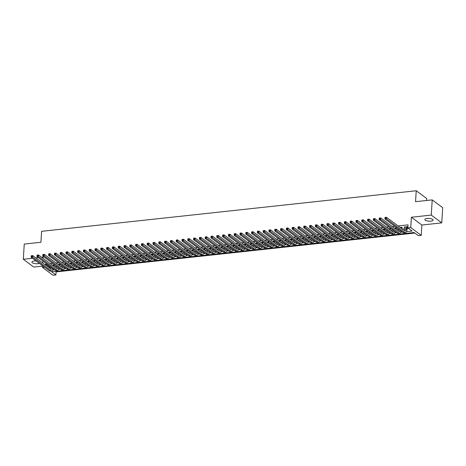 <?xml version="1.0" encoding="UTF-8"?>
<svg xmlns="http://www.w3.org/2000/svg" width="466" height="466" viewBox="0 0 466 466"><rect width="100%" height="100%" fill="white"/><g stroke="black" fill="none" stroke-linecap="round" stroke-linejoin="round"><path stroke-width="0.7" d="M36.156 260.972A4.136 1.386 -176.4 0 0 34.268 261.007A4.136 1.386 -176.4 0 0 31.95 262.096A4.136 1.386 -176.4 0 0 37.897 263.704A4.136 1.386 -176.4 0 0 39.389 263.372M430.776 221.146A4.136 1.386 -176.4 0 0 433.095 220.057A4.136 1.386 -176.4 0 0 427.147 218.449A4.136 1.386 -176.4 0 0 424.829 219.538A4.136 1.386 -176.4 0 0 430.776 221.146M55.384 271.375L56.089 271.899L55.897 274.94L52.996 275.255L42.511 267.461L44.585 267.239M426.594 200.496L426.716 198.539L416.231 190.745L41.62 231.322L40.926 242.268L24.255 244.073L23.3 259.277L33.785 267.07L42.598 266.115M416.231 190.745L415.544 201.691L432.215 199.885L442.7 207.679L441.745 222.882L431.26 215.088L411.396 217.238L410.744 227.577L421.229 235.371L418.334 235.68L414.082 232.522L51.644 271.783L55.897 274.94M411.396 217.238L421.881 225.031L441.745 222.882M421.881 225.031L421.229 235.371M56.089 271.899L414.787 233.047M432.215 199.885L431.26 215.088M53.439 265.614L54.452 265.504L53.747 264.973L52.215 265.142M59.24 264.985L60.254 264.874L59.543 264.344L58.011 264.513M65.036 264.356L66.05 264.245L65.345 263.721L63.813 263.884M70.838 263.727L71.851 263.616L71.141 263.092L69.609 263.255M76.634 263.098L77.647 262.987L76.942 262.463L75.41 262.626M82.435 262.469L83.449 262.364L82.738 261.834L81.206 262.003M88.231 261.845L89.251 261.735L88.54 261.205L87.008 261.374M94.033 261.216L95.047 261.106L94.336 260.576L92.804 260.744M99.829 260.587L100.848 260.477L100.138 259.952L98.606 260.115M105.631 259.958L106.644 259.847L105.933 259.323L104.401 259.486M111.426 259.329L112.446 259.218L111.735 258.694L110.203 258.857M117.228 258.7L118.242 258.595L117.537 258.065L115.999 258.234M123.024 258.077L124.043 257.966L123.333 257.436L121.801 257.605M128.826 257.448L129.839 257.337L129.134 256.807L127.597 256.976M134.627 256.818L135.641 256.708L134.93 256.184L133.398 256.347M140.423 256.189L141.437 256.079L140.732 255.554L139.194 255.718M146.225 255.56L147.239 255.45L146.528 254.925L144.996 255.088M152.021 254.931L153.034 254.826L152.33 254.296L150.798 254.465M157.823 254.308L158.836 254.197L158.125 253.667L156.593 253.836M163.618 253.679L164.632 253.568L163.927 253.038L162.395 253.207M169.42 253.05L170.434 252.939L169.723 252.415L168.191 252.578M175.216 252.421L176.23 252.31L175.525 251.786L173.993 251.949M181.018 251.791L182.031 251.681L181.321 251.157L179.789 251.32M186.814 251.162L187.833 251.058L187.122 250.527L185.59 250.696M192.615 250.539L193.629 250.428L192.918 249.898L191.386 250.067M198.411 249.91L199.431 249.799L198.72 249.269L197.188 249.438M204.213 249.281L205.226 249.17L204.516 248.646L202.984 248.809M210.009 248.652L211.028 248.541L210.317 248.017L208.785 248.18M215.81 248.023L216.824 247.912L216.119 247.388L214.581 247.551M221.612 247.394L222.626 247.289L221.915 246.759L220.383 246.928M227.408 246.77L228.422 246.66L227.717 246.13L226.179 246.298M233.21 246.141L234.223 246.031L233.513 245.5L231.981 245.669M239.006 245.512L240.019 245.401L239.314 244.877L237.776 245.04M244.807 244.883L245.821 244.772L245.11 244.248L243.578 244.411M250.603 244.254L251.617 244.143L250.912 243.619L249.38 243.782M256.405 243.625L257.418 243.52L256.708 242.99L255.176 243.159M262.201 243.002L263.214 242.891L262.509 242.361L260.977 242.53M268.002 242.372L269.016 242.262L268.305 241.732L266.773 241.901M273.798 241.743L274.812 241.633L274.107 241.108L272.575 241.272M279.6 241.114L280.614 241.004L279.903 240.479L278.371 240.642M285.396 240.485L286.415 240.374L285.705 239.85L284.173 240.013M291.198 239.856L292.211 239.745L291.5 239.221L289.969 239.39M296.993 239.233L298.013 239.122L297.302 238.592L295.77 238.761M302.795 238.604L303.809 238.493L303.104 237.963L301.566 238.132M308.591 237.975L309.61 237.864L308.9 237.34L307.368 237.503M314.393 237.345L315.406 237.235L314.701 236.711L313.164 236.874M320.194 236.716L321.208 236.606L320.497 236.081L318.965 236.245M325.99 236.087L327.004 235.977L326.299 235.452L324.761 235.621M331.792 235.464L332.806 235.353L332.095 234.823L330.563 234.992M337.588 234.835L338.601 234.724L337.897 234.194L336.365 234.363M343.39 234.206L344.403 234.095L343.692 233.571L342.161 233.734M349.185 233.577L350.199 233.466L349.494 232.942L347.962 233.105M354.987 232.948L356.001 232.837L355.29 232.313L353.758 232.476M360.783 232.318L361.797 232.208L361.092 231.684L359.56 231.852M366.585 231.695L367.598 231.585L366.888 231.054L365.356 231.223M372.381 231.066L373.4 230.955L372.689 230.425L371.157 230.594M378.182 230.437L379.196 230.326L378.485 229.802L376.953 229.965M383.978 229.808L384.998 229.697L384.287 229.173L382.755 229.336M389.78 229.179L390.793 229.068L390.083 228.544L388.551 228.707M395.576 228.55L396.595 228.439L395.884 227.915L394.353 228.084M401.377 227.926L402.391 227.816L401.686 227.286L400.148 227.455M406.533 231.654L412.095 231.049L407.843 227.891L408.035 224.851L398.098 225.928M394.778 226.284L392.296 226.552M388.976 226.913L386.5 227.181M383.18 227.542L380.699 227.81M377.378 228.171L374.897 228.439M371.583 228.8L369.101 229.068M365.781 229.429L363.299 229.697M359.985 230.053L357.504 230.32M354.183 230.682L351.702 230.95M348.387 231.311L345.906 231.579M342.586 231.94L340.104 232.208M336.79 232.569L334.308 232.837M330.988 233.198L328.507 233.466M325.186 233.821L322.711 234.089M319.391 234.45L316.909 234.718M313.589 235.08L311.113 235.347M307.793 235.709L305.312 235.977M301.991 236.338L299.516 236.606M296.195 236.967L293.714 237.235M290.394 237.59L287.918 237.858M284.598 238.219L282.116 238.487M278.796 238.848L276.315 239.116M273 239.477L270.519 239.745M267.199 240.107L264.717 240.374M261.403 240.736L258.921 241.004M255.601 241.359L253.12 241.627M249.805 241.988L247.324 242.256M244.003 242.617L241.522 242.885M238.208 243.246L235.726 243.514M232.406 243.875L229.924 244.143M226.604 244.504L224.129 244.772M220.808 245.128L218.327 245.396M215.007 245.757L212.531 246.025M209.211 246.386L206.729 246.654M203.409 247.015L200.933 247.283M197.613 247.644L195.132 247.912M191.811 248.273L189.33 248.541M186.016 248.896L183.534 249.17M180.214 249.526L177.732 249.793M174.418 250.155L171.937 250.423M168.616 250.784L166.135 251.052M162.82 251.413L160.339 251.681M157.019 252.042L154.537 252.31M151.223 252.665L148.741 252.939M145.421 253.294L142.94 253.562M139.625 253.923L137.144 254.191M133.824 254.553L131.342 254.82M128.022 255.182L125.546 255.45M122.226 255.811L119.745 256.079M116.424 256.434L113.949 256.708M110.628 257.063L108.147 257.331M104.827 257.692L102.351 257.96M99.031 258.321L96.549 258.589M93.229 258.95L90.748 259.218M87.433 259.579L84.952 259.847M81.632 260.203L79.15 260.477M75.836 260.832L73.354 261.1M70.034 261.461L67.553 261.729M64.238 262.09L61.757 262.358M58.436 262.719L55.955 262.987M52.641 263.348L50.159 263.616M46.839 263.972L45.604 264.106L49.85 267.268L51.091 267.135M54.411 266.773L56.887 266.505M60.207 266.144L62.689 265.876M66.009 265.515L68.485 265.247M71.805 264.892L74.286 264.618M77.606 264.263L80.088 263.995M83.402 263.634L85.884 263.366M89.204 263.005L91.686 262.737M95 262.375L97.481 262.108M100.802 261.746L103.283 261.478M106.597 261.123L109.079 260.849M112.399 260.494L114.881 260.226M118.195 259.865L120.677 259.597M123.997 259.236L126.478 258.968M129.793 258.607L132.274 258.339M135.594 257.978L138.076 257.71M141.396 257.354L143.872 257.081M147.192 256.725L149.673 256.457M152.994 256.096L155.469 255.828M158.79 255.467L161.271 255.199M164.591 254.838L167.067 254.57M170.387 254.209L172.869 253.941M176.189 253.58L178.67 253.312M181.985 252.956L184.466 252.689M187.786 252.327L190.268 252.059M193.582 251.698L196.064 251.43M199.384 251.069L201.865 250.801M205.18 250.44L207.661 250.172M210.982 249.811L213.463 249.543M216.777 249.188L219.259 248.92M222.579 248.559L225.061 248.291M228.381 247.929L230.856 247.662M234.177 247.3L236.658 247.032M239.978 246.671L242.454 246.403M245.774 246.042L248.256 245.774M251.576 245.419L254.052 245.151M257.372 244.79L259.853 244.522M263.173 244.161L265.649 243.893M268.969 243.532L271.451 243.264M274.771 242.903L277.253 242.635M280.567 242.273L283.048 242.005M286.369 241.65L288.85 241.382M292.165 241.021L294.646 240.753M297.966 240.392L300.448 240.124M303.762 239.763L306.244 239.495M309.564 239.134L312.045 238.866M315.36 238.505L317.841 238.237M321.161 237.881L323.643 237.613M326.963 237.252L329.439 236.984M332.759 236.623L335.24 236.355M338.561 235.994L341.036 235.726M344.357 235.365L346.838 235.097M350.158 234.736L352.634 234.468M355.954 234.113L358.436 233.845M361.756 233.483L364.231 233.216M367.552 232.854L370.033 232.586M373.353 232.225L375.835 231.957M379.149 231.596L381.631 231.328M384.951 230.967L387.432 230.699M390.747 230.344L393.228 230.076M396.549 229.715L399.03 229.447M402.344 229.086L404.902 228.812M407.098 228.573L408.548 228.416M407.901 226.971L407.482 226.657L404.005 227.035L404.977 227.536M407.173 227.297L407.89 227.216M43.082 258.356L43.163 257.127L41.643 257.29M38.328 257.651L35.847 257.919M32.527 258.275L23.3 259.277M42.913 261.059L42.785 263.074M42.616 265.771L42.511 267.461M45.604 264.106L45.54 265.119M407.843 227.891L410.744 227.577M52.792 269.965L54.639 269.767M58.594 269.342L60.434 269.138M64.39 268.713L66.236 268.515M70.191 268.084L72.032 267.886M75.987 267.455L77.834 267.257M81.789 266.826L83.63 266.628M87.591 266.197L89.431 265.999M93.386 265.573L95.227 265.37M99.188 264.944L101.029 264.746M104.984 264.315L106.831 264.117M110.786 263.686L112.626 263.488M116.582 263.057L118.428 262.859M122.383 262.428L124.224 262.23M128.179 261.805L130.026 261.601M133.981 261.176L135.822 260.977M139.777 260.546L141.623 260.348M145.578 259.917L147.419 259.719M151.374 259.288L153.221 259.09M157.176 258.659L159.017 258.461M162.972 258.036L164.818 257.832M168.774 257.407L170.614 257.203M174.569 256.778L176.416 256.58M180.371 256.149L182.212 255.951M186.173 255.519L188.014 255.321M191.969 254.89L193.809 254.692M197.77 254.267L199.611 254.063M203.566 253.638L205.413 253.434M209.368 253.009L211.209 252.811M215.164 252.38L217.01 252.182M220.966 251.751L222.806 251.553M226.761 251.122L228.608 250.924M232.563 250.498L234.404 250.294M238.359 249.869L240.206 249.665M244.161 249.24L246.001 249.042M249.957 248.611L251.803 248.413M255.758 247.982L257.599 247.784M261.554 247.353L263.401 247.155M267.356 246.73L269.197 246.526M273.158 246.1L274.998 245.897M278.953 245.471L280.794 245.273M284.755 244.842L286.596 244.644M290.551 244.213L292.392 244.015M296.353 243.584L298.193 243.386M302.149 242.961L303.995 242.757M307.95 242.332L309.791 242.128M313.746 241.703L315.593 241.505M319.548 241.073L321.389 240.875M325.344 240.444L327.19 240.246M331.145 239.815L332.986 239.617M336.941 239.192L338.788 238.988M342.743 238.563L344.584 238.359M348.539 237.934L350.385 237.736M354.341 237.305L356.181 237.107M360.136 236.676L361.983 236.478M365.938 236.046L367.779 235.848M371.74 235.423L373.581 235.219M377.536 234.794L379.376 234.59M383.337 234.165L385.178 233.967M389.133 233.536L390.974 233.338M394.935 232.907L396.776 232.709M400.731 232.278L402.577 232.08M49.85 267.268L49.792 268.276M404.75 226.954L404.709 227.565M405.018 226.925L404.884 229.022A3.233 1.392 -96.2 0 1 404.471 230.664M406.469 226.767L406.335 228.864A3.233 1.392 -96.2 0 1 405.269 231.025A3.233 1.392 -96.2 0 1 404.727 230.856L386.46 217.278L386.366 218.799L404.634 232.377A4.852 2.091 83.8 0 0 405.443 232.633A4.852 2.091 83.8 0 0 407.045 229.394L407.214 226.686M385.592 218.117L386.366 218.799L384.916 218.956L385.009 217.436L386.46 217.278L385.05 217.575L385.009 218.181L385.592 218.117L385.627 217.511M385.009 218.181L384.916 218.956L403.183 232.534A4.852 2.091 83.8 0 0 403.993 232.79L405.443 232.633M399.094 229.493L399.088 229.651A3.233 1.392 -96.2 0 1 398.675 231.293M400.667 227.396L400.643 227.822M401.348 228.346L401.418 227.315M400.387 230.454A3.233 1.392 -96.2 0 1 399.467 231.654A3.233 1.392 -96.2 0 1 398.931 231.48L380.664 217.907L380.565 219.428L398.832 233A4.852 2.091 83.8 0 0 399.642 233.262A4.852 2.091 83.8 0 0 401.127 231.002M379.79 218.746L380.565 219.428L379.114 219.585L379.213 218.065L380.664 217.907L379.248 218.199L379.213 218.81L379.79 218.746L379.831 218.14M379.213 218.81L379.114 219.585L397.382 233.157A4.852 2.091 83.8 0 0 398.191 233.419L399.642 233.262M393.298 230.122L393.287 230.28A3.233 1.392 -96.2 0 1 392.873 231.922M394.871 228.025L394.842 228.445M395.552 228.975L395.617 227.944M394.591 231.084A3.233 1.392 -96.2 0 1 393.671 232.284A3.233 1.392 -96.2 0 1 393.129 232.109L374.862 218.537L374.769 220.057L393.036 233.629A4.852 2.091 83.8 0 0 393.84 233.891A4.852 2.091 83.8 0 0 395.325 231.631M373.994 219.375L374.769 220.057L373.318 220.214L373.412 218.694L374.862 218.537L373.452 218.828L373.412 219.439L373.994 219.375L374.029 218.764M373.412 219.439L373.318 220.214L391.586 233.786A4.852 2.091 83.8 0 0 392.395 234.049L393.84 233.891M387.496 230.752L387.491 230.909A3.233 1.392 -96.2 0 1 387.077 232.551M389.069 228.655L389.046 229.074M389.751 229.604L389.815 228.573M388.79 231.713A3.233 1.392 -96.2 0 1 387.869 232.913A3.233 1.392 -96.2 0 1 387.328 232.738L369.066 219.166L368.967 220.686L387.234 234.258A4.852 2.091 83.8 0 0 388.044 234.52A4.852 2.091 83.8 0 0 389.529 232.26M368.192 220.004L368.967 220.686L367.517 220.843L367.616 219.323L369.066 219.166L367.651 219.457L367.616 220.063L368.192 220.004L368.233 219.393M367.616 220.063L367.517 220.843L385.784 234.415A4.852 2.091 83.8 0 0 386.594 234.678L388.044 234.52M381.701 231.381L381.689 231.538A3.233 1.392 -96.2 0 1 381.275 233.175M383.273 229.284L383.244 229.703M383.955 230.227L384.019 229.202M382.994 232.342A3.233 1.392 -96.2 0 1 382.073 233.542A3.233 1.392 -96.2 0 1 381.532 233.367L363.264 219.795L363.171 221.315L381.438 234.887A4.852 2.091 83.8 0 0 382.242 235.149A4.852 2.091 83.8 0 0 383.728 232.889M362.397 220.634L363.171 221.315L361.721 221.472L361.814 219.952L363.264 219.795L361.855 220.086L361.814 220.692L362.397 220.634L362.432 220.022M361.814 220.692L361.721 221.472L379.988 235.045A4.852 2.091 83.8 0 0 380.798 235.307L382.242 235.149M375.899 232.01L375.893 232.167A3.233 1.392 -96.2 0 1 375.48 233.804M377.472 229.907L377.448 230.332M378.153 230.856L378.217 229.831M377.192 232.971A3.233 1.392 -96.2 0 1 376.272 234.171A3.233 1.392 -96.2 0 1 375.73 233.996L357.469 220.424L357.37 221.944L375.637 235.516A4.852 2.091 83.8 0 0 376.446 235.779A4.852 2.091 83.8 0 0 377.932 233.518M356.595 221.257L357.37 221.944L355.919 222.101L356.018 220.581L357.469 220.424L356.053 220.715L356.018 221.321L356.595 221.257L356.636 220.651M356.018 221.321L355.919 222.101L374.186 235.674A4.852 2.091 83.8 0 0 374.996 235.93L376.446 235.779M370.103 232.639L370.091 232.79A3.233 1.392 -96.2 0 1 369.678 234.433M371.676 230.536L371.647 230.961M372.357 231.486L372.421 230.454M371.396 233.6A3.233 1.392 -96.2 0 1 370.47 234.794A3.233 1.392 -96.2 0 1 369.934 234.625L351.667 221.047L351.574 222.567L369.835 236.145A4.852 2.091 83.8 0 0 370.645 236.402A4.852 2.091 83.8 0 0 372.13 234.148M350.799 221.886L351.574 222.567L350.123 222.725L350.216 221.204L351.667 221.047L350.257 221.344L350.216 221.95L350.799 221.886L350.834 221.28M350.216 221.95L350.123 222.725L368.39 236.303A4.852 2.091 83.8 0 0 369.194 236.559L370.645 236.402M364.301 233.262L364.296 233.419A3.233 1.392 -96.2 0 1 363.882 235.062M365.874 231.165L365.851 231.59M366.556 232.115L366.62 231.084M365.594 234.223A3.233 1.392 -96.2 0 1 364.674 235.423A3.233 1.392 -96.2 0 1 364.132 235.248L345.871 221.676L345.772 223.197L364.039 236.769A4.852 2.091 83.8 0 0 364.849 237.031A4.852 2.091 83.8 0 0 366.334 234.771M344.997 222.515L345.772 223.197L344.322 223.354L344.421 221.833L345.871 221.676L344.456 221.967L344.421 222.579L344.997 222.515L345.038 221.909M344.421 222.579L344.322 223.354L362.589 236.926A4.852 2.091 83.8 0 0 363.398 237.188L364.849 237.031M358.505 233.891L358.494 234.049A3.233 1.392 -96.2 0 1 358.08 235.691M360.078 231.794L360.049 232.214M360.76 232.744L360.824 231.713M359.799 234.852A3.233 1.392 -96.2 0 1 358.872 236.052A3.233 1.392 -96.2 0 1 358.337 235.878L340.069 222.305L339.976 223.826L358.238 237.398A4.852 2.091 83.8 0 0 359.047 237.66A4.852 2.091 83.8 0 0 360.533 235.4M339.201 223.144L339.976 223.826L338.526 223.983L338.619 222.463L340.069 222.305L338.66 222.597L338.619 223.208L339.201 223.144L339.236 222.532M338.619 223.208L338.526 223.983L356.793 237.555A4.852 2.091 83.8 0 0 357.597 237.817L359.047 237.66M352.704 234.52L352.698 234.678A3.233 1.392 -96.2 0 1 352.284 236.32M354.277 232.423L354.253 232.843M354.958 233.373L355.022 232.342M353.997 235.481A3.233 1.392 -96.2 0 1 353.077 236.681A3.233 1.392 -96.2 0 1 352.535 236.507L334.268 222.934L334.174 224.455L352.442 238.027A4.852 2.091 83.8 0 0 353.251 238.289A4.852 2.091 83.8 0 0 354.737 236.029M333.4 223.773L334.174 224.455L332.724 224.612L332.823 223.092L334.268 222.934L332.858 223.226L332.823 223.831L333.4 223.773L333.44 223.162M332.823 223.831L332.724 224.612L350.991 238.184A4.852 2.091 83.8 0 0 351.801 238.446L353.251 238.289M346.908 235.149L346.896 235.307A3.233 1.392 -96.2 0 1 346.483 236.944M348.481 233.052L348.452 233.472M349.162 233.996L349.226 232.971M348.201 236.111A3.233 1.392 -96.2 0 1 347.275 237.31A3.233 1.392 -96.2 0 1 346.739 237.136L328.472 223.564L328.379 225.084L346.64 238.656A4.852 2.091 83.8 0 0 347.45 238.918A4.852 2.091 83.8 0 0 348.935 236.658M327.604 224.402L328.379 225.084L326.928 225.241L327.021 223.721L328.472 223.564L327.062 223.855L327.021 224.461L327.604 224.402L327.639 223.791M327.021 224.461L326.928 225.241L345.19 238.813A4.852 2.091 83.8 0 0 345.999 239.075L347.45 238.918M341.106 235.779L341.095 235.936A3.233 1.392 -96.2 0 1 340.681 237.573M342.679 233.676L342.65 234.101M343.36 234.625L343.425 233.6M342.399 236.74A3.233 1.392 -96.2 0 1 341.479 237.94A3.233 1.392 -96.2 0 1 340.937 237.765L322.67 224.193L322.577 225.713L340.844 239.285A4.852 2.091 83.8 0 0 341.654 239.547A4.852 2.091 83.8 0 0 343.139 237.287M321.802 225.026L322.577 225.713L321.126 225.87L321.225 224.35L322.67 224.193L321.26 224.484L321.22 225.09L321.802 225.026L321.843 224.42M321.22 225.09L321.126 225.87L339.394 239.442A4.852 2.091 83.8 0 0 340.203 239.699L341.654 239.547M335.31 236.408L335.299 236.559A3.233 1.392 -96.2 0 1 334.885 238.202M336.877 234.305L336.854 234.73M337.565 235.254L337.629 234.223M336.603 237.369A3.233 1.392 -96.2 0 1 335.677 238.563A3.233 1.392 -96.2 0 1 335.141 238.394L316.874 224.816L316.775 226.336L335.042 239.914A4.852 2.091 83.8 0 0 335.852 240.171A4.852 2.091 83.8 0 0 337.337 237.916M316 225.655L316.775 226.336L315.331 226.493L315.424 224.973L316.874 224.816L315.459 225.113L315.424 225.719L316 225.655L316.041 225.049M315.424 225.719L315.331 226.493L333.592 240.072A4.852 2.091 83.8 0 0 334.402 240.328L335.852 240.171M329.509 237.031L329.497 237.188A3.233 1.392 -96.2 0 1 329.083 238.831M331.081 234.934L331.052 235.359M331.763 235.883L331.827 234.852M330.802 237.992A3.233 1.392 -96.2 0 1 329.881 239.192A3.233 1.392 -96.2 0 1 329.34 239.017L311.072 225.445L310.979 226.965L329.246 240.538A4.852 2.091 83.8 0 0 330.056 240.8A4.852 2.091 83.8 0 0 331.542 238.54M310.205 226.284L310.979 226.965L309.529 227.123L309.622 225.602L311.072 225.445L309.663 225.736L309.622 226.348L310.205 226.284L310.24 225.678M309.622 226.348L309.529 227.123L327.796 240.695A4.852 2.091 83.8 0 0 328.606 240.957L330.056 240.8M323.713 237.66L323.701 237.817A3.233 1.392 -96.2 0 1 323.288 239.46M325.28 235.563L325.256 235.982M325.961 236.512L326.031 235.481M325.006 238.621A3.233 1.392 -96.2 0 1 324.08 239.821A3.233 1.392 -96.2 0 1 323.544 239.646L305.277 226.074L305.178 227.594L323.445 241.167A4.852 2.091 83.8 0 0 324.254 241.429A4.852 2.091 83.8 0 0 325.74 239.169M304.403 226.913L305.178 227.594L303.733 227.752L303.826 226.231L305.277 226.074L303.861 226.365L303.826 226.977L304.403 226.913L304.444 226.301M303.826 226.977L303.733 227.752L321.994 241.324A4.852 2.091 83.8 0 0 322.804 241.586L324.254 241.429M317.911 238.289L317.899 238.446A3.233 1.392 -96.2 0 1 317.486 240.089M319.484 236.192L319.455 236.612M320.165 237.142L320.229 236.111M319.204 239.25A3.233 1.392 -96.2 0 1 318.284 240.45A3.233 1.392 -96.2 0 1 317.742 240.275L299.475 226.703L299.382 228.224L317.649 241.796A4.852 2.091 83.8 0 0 318.459 242.058A4.852 2.091 83.8 0 0 319.944 239.798M298.607 227.542L299.382 228.224L297.931 228.381L298.024 226.86L299.475 226.703L298.065 226.994L298.024 227.6L298.607 227.542L298.642 226.93M298.024 227.6L297.931 228.381L316.198 241.953A4.852 2.091 83.8 0 0 317.008 242.215L318.459 242.058M312.109 238.918L312.103 239.075A3.233 1.392 -96.2 0 1 311.69 240.712M313.682 236.821L313.659 237.241M314.364 237.765L314.433 236.74M313.402 239.879A3.233 1.392 -96.2 0 1 312.482 241.079A3.233 1.392 -96.2 0 1 311.946 240.905L293.679 227.332L293.58 228.853L311.847 242.425A4.852 2.091 83.8 0 0 312.657 242.687A4.852 2.091 83.8 0 0 314.142 240.427M292.805 228.171L293.58 228.853L292.13 229.01L292.229 227.49L293.679 227.332L292.264 227.624L292.229 228.229L292.805 228.171L292.846 227.559M292.229 228.229L292.13 229.01L310.397 242.582A4.852 2.091 83.8 0 0 311.206 242.844L312.657 242.687M306.313 239.547L306.302 239.705A3.233 1.392 -96.2 0 1 305.888 241.341M307.886 237.444L307.857 237.87M308.568 238.394L308.632 237.369M307.607 240.508A3.233 1.392 -96.2 0 1 306.686 241.708A3.233 1.392 -96.2 0 1 306.145 241.534L287.877 227.961L287.784 229.482L306.051 243.054A4.852 2.091 83.8 0 0 306.861 243.316A4.852 2.091 83.8 0 0 308.341 241.056M287.009 228.794L287.784 229.482L286.334 229.639L286.427 228.119L287.877 227.961L286.468 228.253L286.427 228.858L287.009 228.794L287.044 228.189M286.427 228.858L286.334 229.639L304.601 243.211A4.852 2.091 83.8 0 0 305.411 243.468L306.861 243.316M300.512 240.176L300.506 240.328A3.233 1.392 -96.2 0 1 300.092 241.97M302.085 238.074L302.061 238.499M302.766 239.023L302.83 237.992M301.805 241.138A3.233 1.392 -96.2 0 1 300.885 242.332A3.233 1.392 -96.2 0 1 300.349 242.163L282.081 228.585L281.982 230.105L300.25 243.683A4.852 2.091 83.8 0 0 301.059 243.939A4.852 2.091 83.8 0 0 302.545 241.685M281.208 229.423L281.982 230.105L280.532 230.262L280.631 228.742L282.081 228.585L280.666 228.882L280.631 229.488L281.208 229.423L281.248 228.818M280.631 229.488L280.532 230.262L298.799 243.84A4.852 2.091 83.8 0 0 299.609 244.097L301.059 243.939M294.716 240.8L294.704 240.957A3.233 1.392 -96.2 0 1 294.291 242.6M296.289 238.703L296.26 239.128M296.97 239.652L297.034 238.621M296.009 241.761A3.233 1.392 -96.2 0 1 295.089 242.961A3.233 1.392 -96.2 0 1 294.547 242.786L276.28 229.214L276.187 230.734L294.454 244.306A4.852 2.091 83.8 0 0 295.258 244.568A4.852 2.091 83.8 0 0 296.743 242.308M275.412 230.053L276.187 230.734L274.736 230.891L274.829 229.371L276.28 229.214L274.87 229.505L274.829 230.117L275.412 230.053L275.447 229.447M274.829 230.117L274.736 230.891L293.003 244.464A4.852 2.091 83.8 0 0 293.813 244.726L295.258 244.568M288.914 241.429L288.908 241.586A3.233 1.392 -96.2 0 1 288.495 243.229M290.487 239.332L290.464 239.751M291.168 240.281L291.233 239.25M290.207 242.39A3.233 1.392 -96.2 0 1 289.287 243.59A3.233 1.392 -96.2 0 1 288.745 243.415L270.484 229.843L270.385 231.363L288.652 244.935A4.852 2.091 83.8 0 0 289.462 245.198A4.852 2.091 83.8 0 0 290.947 242.937M269.61 230.682L270.385 231.363L268.934 231.52L269.033 230L270.484 229.843L269.068 230.134L269.033 230.746L269.61 230.682L269.651 230.07M269.033 230.746L268.934 231.52L287.202 245.093A4.852 2.091 83.8 0 0 288.011 245.355L289.462 245.198M283.118 242.058L283.107 242.215A3.233 1.392 -96.2 0 1 282.693 243.858M284.691 239.961L284.662 240.38M285.373 240.91L285.437 239.879M284.411 243.019A3.233 1.392 -96.2 0 1 283.491 244.219A3.233 1.392 -96.2 0 1 282.949 244.044L264.682 230.472L264.589 231.992L282.856 245.565A4.852 2.091 83.8 0 0 283.66 245.827A4.852 2.091 83.8 0 0 285.145 243.567M263.814 231.311L264.589 231.992L263.139 232.15L263.232 230.629L264.682 230.472L263.273 230.763L263.232 231.369L263.814 231.311L263.849 230.699M263.232 231.369L263.139 232.15L281.406 245.722A4.852 2.091 83.8 0 0 282.215 245.984L283.66 245.827M277.317 242.687L277.311 242.844A3.233 1.392 -96.2 0 1 276.897 244.481M278.889 240.59L278.866 241.009M279.571 241.534L279.635 240.508M278.61 243.648A3.233 1.392 -96.2 0 1 277.689 244.848A3.233 1.392 -96.2 0 1 277.148 244.673L258.886 231.101L258.787 232.621L277.054 246.194A4.852 2.091 83.8 0 0 277.864 246.456A4.852 2.091 83.8 0 0 279.35 244.196M258.013 231.94L258.787 232.621L257.337 232.779L257.436 231.258L258.886 231.101L257.471 231.392L257.436 231.998L258.013 231.94L258.053 231.328M257.436 231.998L257.337 232.779L275.604 246.351A4.852 2.091 83.8 0 0 276.414 246.613L277.864 246.456M271.521 243.316L271.509 243.473A3.233 1.392 -96.2 0 1 271.096 245.11M273.093 241.213L273.064 241.638M273.775 242.163L273.839 241.138M272.814 244.277A3.233 1.392 -96.2 0 1 271.888 245.477A3.233 1.392 -96.2 0 1 271.352 245.302L253.085 231.73L252.991 233.25L271.253 246.823A4.852 2.091 83.8 0 0 272.062 247.085A4.852 2.091 83.8 0 0 273.548 244.825M252.217 232.563L252.991 233.25L251.541 233.408L251.634 231.887L253.085 231.73L251.675 232.021L251.634 232.627L252.217 232.563L252.252 231.957M251.634 232.627L251.541 233.408L269.808 246.98A4.852 2.091 83.8 0 0 270.612 247.236L272.062 247.085M265.719 243.945L265.713 244.097A3.233 1.392 -96.2 0 1 265.3 245.739M267.292 241.842L267.268 242.268M267.973 242.792L268.037 241.761M267.012 244.906A3.233 1.392 -96.2 0 1 266.092 246.1A3.233 1.392 -96.2 0 1 265.55 245.931L247.289 232.353L247.19 233.874L265.457 247.452A4.852 2.091 83.8 0 0 266.267 247.708A4.852 2.091 83.8 0 0 267.752 245.454M246.415 233.192L247.19 233.874L245.739 234.031L245.838 232.511L247.289 232.353L245.873 232.65L245.838 233.256L246.415 233.192L246.456 232.586M245.838 233.256L245.739 234.031L264.006 247.609A4.852 2.091 83.8 0 0 264.816 247.865L266.267 247.708M259.923 244.568L259.911 244.726A3.233 1.392 -96.2 0 1 259.498 246.368M261.496 242.471L261.467 242.897M262.177 243.421L262.241 242.39M261.216 245.53A3.233 1.392 -96.2 0 1 260.29 246.73A3.233 1.392 -96.2 0 1 259.754 246.555L241.487 232.983L241.394 234.503L259.655 248.075A4.852 2.091 83.8 0 0 260.465 248.337A4.852 2.091 83.8 0 0 261.95 246.077M240.619 233.821L241.394 234.503L239.943 234.66L240.037 233.14L241.487 232.983L240.077 233.274L240.037 233.885L240.619 233.821L240.654 233.216M240.037 233.885L239.943 234.66L258.211 248.232A4.852 2.091 83.8 0 0 259.014 248.495L260.465 248.337M254.121 245.198L254.116 245.355A3.233 1.392 -96.2 0 1 253.696 246.997M255.694 243.101L255.665 243.52M256.376 244.05L256.44 243.019M255.415 246.159A3.233 1.392 -96.2 0 1 254.494 247.359A3.233 1.392 -96.2 0 1 253.953 247.184L235.685 233.612L235.592 235.132L253.859 248.704A4.852 2.091 83.8 0 0 254.669 248.966A4.852 2.091 83.8 0 0 256.154 246.706M234.817 234.45L235.592 235.132L234.142 235.289L234.241 233.769L235.685 233.612L234.276 233.903L234.235 234.515L234.817 234.45L234.858 233.839M234.235 234.515L234.142 235.289L252.409 248.861A4.852 2.091 83.8 0 0 253.219 249.124L254.669 248.966M248.326 245.827L248.314 245.984A3.233 1.392 -96.2 0 1 247.9 247.627M249.898 243.73L249.869 244.149M250.58 244.679L250.644 243.648M249.619 246.788A3.233 1.392 -96.2 0 1 248.693 247.988A3.233 1.392 -96.2 0 1 248.157 247.813L229.889 234.241L229.79 235.761L248.058 249.333A4.852 2.091 83.8 0 0 248.867 249.595A4.852 2.091 83.8 0 0 250.353 247.335M229.022 235.08L229.79 235.761L228.346 235.918L228.439 234.398L229.889 234.241L228.48 234.532L228.439 235.138L229.022 235.08L229.056 234.468M228.439 235.138L228.346 235.918L246.607 249.491A4.852 2.091 83.8 0 0 247.417 249.753L248.867 249.595M242.524 246.456L242.512 246.613A3.233 1.392 -96.2 0 1 242.099 248.25M244.097 244.359L244.067 244.778M244.778 245.302L244.842 244.277M243.817 247.417A3.233 1.392 -96.2 0 1 242.897 248.617A3.233 1.392 -96.2 0 1 242.355 248.442L224.088 234.87L223.995 236.39L242.262 249.962A4.852 2.091 83.8 0 0 243.071 250.225A4.852 2.091 83.8 0 0 244.557 247.964M223.22 235.709L223.995 236.39L222.544 236.547L222.643 235.027L224.088 234.87L222.678 235.161L222.637 235.767L223.22 235.709L223.261 235.097M222.637 235.767L222.544 236.547L240.811 250.12A4.852 2.091 83.8 0 0 241.621 250.382L243.071 250.225M236.728 247.085L236.716 247.242A3.233 1.392 -96.2 0 1 236.303 248.879M238.295 244.982L238.272 245.407M238.982 245.931L239.046 244.906M238.021 248.046A3.233 1.392 -96.2 0 1 237.095 249.246A3.233 1.392 -96.2 0 1 236.559 249.071L218.292 235.499L218.193 237.019L236.46 250.591A4.852 2.091 83.8 0 0 237.27 250.854A4.852 2.091 83.8 0 0 238.755 248.594M217.418 236.332L218.193 237.019L216.748 237.177L216.841 235.656L218.292 235.499L216.876 235.79L216.841 236.396L217.418 236.332L217.459 235.726M216.841 236.396L216.748 237.177L235.01 250.749A4.852 2.091 83.8 0 0 235.819 251.005L237.27 250.854M230.926 247.714L230.915 247.865A3.233 1.392 -96.2 0 1 230.501 249.508M232.499 245.611L232.47 246.036M233.181 246.561L233.245 245.53M232.219 248.675A3.233 1.392 -96.2 0 1 231.299 249.869A3.233 1.392 -96.2 0 1 230.757 249.7L212.49 236.122L212.397 237.643L230.664 251.221A4.852 2.091 83.8 0 0 231.474 251.477A4.852 2.091 83.8 0 0 232.959 249.223M211.622 236.961L212.397 237.643L210.947 237.8L211.04 236.279L212.49 236.122L211.081 236.419L211.04 237.025L211.622 236.961L211.657 236.355M211.04 237.025L210.947 237.8L229.214 251.378A4.852 2.091 83.8 0 0 230.023 251.634L231.474 251.477M225.13 248.337L225.119 248.495A3.233 1.392 -96.2 0 1 224.705 250.137M226.697 246.24L226.674 246.665M227.379 247.19L227.449 246.159M226.424 249.298A3.233 1.392 -96.2 0 1 225.497 250.498A3.233 1.392 -96.2 0 1 224.962 250.324L206.694 236.751L206.595 238.272L224.862 251.844A4.852 2.091 83.8 0 0 225.672 252.106A4.852 2.091 83.8 0 0 227.158 249.846M205.821 237.59L206.595 238.272L205.145 238.429L205.244 236.909L206.694 236.751L205.279 237.043L205.244 237.654L205.821 237.59L205.861 236.984M205.244 237.654L205.145 238.429L223.412 252.001A4.852 2.091 83.8 0 0 224.222 252.263L225.672 252.106M219.329 248.966L219.317 249.124A3.233 1.392 -96.2 0 1 218.904 250.766M220.901 246.869L220.872 247.289M221.583 247.819L221.647 246.788M220.622 249.927A3.233 1.392 -96.2 0 1 219.702 251.127A3.233 1.392 -96.2 0 1 219.16 250.953L200.893 237.38L200.799 238.901L219.067 252.473A4.852 2.091 83.8 0 0 219.876 252.735A4.852 2.091 83.8 0 0 221.356 250.475M200.025 238.219L200.799 238.901L199.349 239.058L199.442 237.538L200.893 237.38L199.483 237.672L199.442 238.283L200.025 238.219L200.06 237.608M199.442 238.283L199.349 239.058L217.616 252.63A4.852 2.091 83.8 0 0 218.426 252.892L219.876 252.735M213.527 249.595L213.521 249.753A3.233 1.392 -96.2 0 1 213.108 251.395M215.1 247.498L215.076 247.918M215.781 248.448L215.851 247.417M214.82 250.557A3.233 1.392 -96.2 0 1 213.9 251.756A3.233 1.392 -96.2 0 1 213.364 251.582L195.097 238.01L194.998 239.53L213.265 253.102A4.852 2.091 83.8 0 0 214.075 253.364A4.852 2.091 83.8 0 0 215.56 251.104M194.223 238.848L194.998 239.53L193.547 239.687L193.646 238.167L195.097 238.01L193.681 238.301L193.646 238.907L194.223 238.848L194.264 238.237M193.646 238.907L193.547 239.687L211.814 253.259A4.852 2.091 83.8 0 0 212.624 253.521L214.075 253.364M207.731 250.225L207.72 250.382A3.233 1.392 -96.2 0 1 207.306 252.019M209.304 248.128L209.275 248.547M209.985 249.071L210.05 248.046M209.024 251.186A3.233 1.392 -96.2 0 1 208.104 252.386A3.233 1.392 -96.2 0 1 207.562 252.211L189.295 238.639L189.202 240.159L207.469 253.731A4.852 2.091 83.8 0 0 208.279 253.993A4.852 2.091 83.8 0 0 209.758 251.733M188.427 239.477L189.202 240.159L187.751 240.316L187.845 238.796L189.295 238.639L187.885 238.93L187.845 239.536L188.427 239.477L188.462 238.866M187.845 239.536L187.751 240.316L206.019 253.888A4.852 2.091 83.8 0 0 206.828 254.151L208.279 253.993M201.929 250.854L201.924 251.011A3.233 1.392 -96.2 0 1 201.51 252.648M203.502 248.751L203.479 249.176M204.184 249.7L204.248 248.675M203.223 251.815A3.233 1.392 -96.2 0 1 202.302 253.015A3.233 1.392 -96.2 0 1 201.761 252.84L183.499 239.268L183.4 240.788L201.667 254.36A4.852 2.091 83.8 0 0 202.477 254.622A4.852 2.091 83.8 0 0 203.962 252.362M182.625 240.101L183.4 240.788L181.95 240.945L182.049 239.425L183.499 239.268L182.084 239.559L182.049 240.165L182.625 240.101L182.666 239.495M182.049 240.165L181.95 240.945L200.217 254.518A4.852 2.091 83.8 0 0 201.027 254.774L202.477 254.622M196.134 251.483L196.122 251.634A3.233 1.392 -96.2 0 1 195.708 253.277M197.706 249.38L197.677 249.805M198.388 250.329L198.452 249.298M197.427 252.444A3.233 1.392 -96.2 0 1 196.506 253.638A3.233 1.392 -96.2 0 1 195.965 253.469L177.697 239.891L177.604 241.411L195.871 254.989A4.852 2.091 83.8 0 0 196.675 255.246A4.852 2.091 83.8 0 0 198.161 252.991M176.83 240.73L177.604 241.411L176.154 241.569L176.247 240.048L177.697 239.891L176.288 240.188L176.247 240.794L176.83 240.73L176.864 240.124M176.247 240.794L176.154 241.569L194.421 255.147A4.852 2.091 83.8 0 0 195.231 255.403L196.675 255.246M190.332 252.106L190.326 252.263A3.233 1.392 -96.2 0 1 189.912 253.906M191.905 250.009L191.881 250.434M192.586 250.958L192.65 249.927M191.625 253.067A3.233 1.392 -96.2 0 1 190.705 254.267A3.233 1.392 -96.2 0 1 190.163 254.092L171.902 240.52L171.803 242.04L190.07 255.613A4.852 2.091 83.8 0 0 190.879 255.875A4.852 2.091 83.8 0 0 192.365 253.615M171.028 241.359L171.803 242.04L170.352 242.198L170.451 240.677L171.902 240.52L170.486 240.811L170.451 241.423L171.028 241.359L171.069 240.753M170.451 241.423L170.352 242.198L188.619 255.77A4.852 2.091 83.8 0 0 189.429 256.032L190.879 255.875M184.536 252.735L184.524 252.892A3.233 1.392 -96.2 0 1 184.111 254.535M186.109 250.638L186.08 251.058M186.79 251.588L186.854 250.557M185.829 253.696A3.233 1.392 -96.2 0 1 184.909 254.896A3.233 1.392 -96.2 0 1 184.367 254.721L166.1 241.149L166.007 242.67L184.268 256.242A4.852 2.091 83.8 0 0 185.078 256.504A4.852 2.091 83.8 0 0 186.563 254.244M165.232 241.988L166.007 242.67L164.556 242.827L164.649 241.306L166.1 241.149L164.69 241.44L164.649 242.052L165.232 241.988L165.267 241.376M164.649 242.052L164.556 242.827L182.823 256.399A4.852 2.091 83.8 0 0 183.633 256.661L185.078 256.504M178.734 253.364L178.728 253.521A3.233 1.392 -96.2 0 1 178.315 255.164M180.307 251.267L180.284 251.687M180.989 252.217L181.053 251.186M180.027 254.325A3.233 1.392 -96.2 0 1 179.107 255.525A3.233 1.392 -96.2 0 1 178.565 255.351L160.304 241.778L160.205 243.299L178.472 256.871A4.852 2.091 83.8 0 0 179.282 257.133A4.852 2.091 83.8 0 0 180.767 254.873M159.43 242.617L160.205 243.299L158.755 243.456L158.854 241.936L160.304 241.778L158.889 242.07L158.854 242.681L159.43 242.617L159.471 242.005M158.854 242.681L158.755 243.456L177.022 257.028A4.852 2.091 83.8 0 0 177.831 257.29L179.282 257.133M172.938 253.993L172.927 254.151A3.233 1.392 -96.2 0 1 172.513 255.787M174.511 251.896L174.482 252.316M175.193 252.84L175.257 251.815M174.232 254.954A3.233 1.392 -96.2 0 1 173.305 256.154A3.233 1.392 -96.2 0 1 172.77 255.98L154.502 242.407L154.409 243.928L172.67 257.5A4.852 2.091 83.8 0 0 173.48 257.762A4.852 2.091 83.8 0 0 174.966 255.502M153.634 243.246L154.409 243.928L152.959 244.085L153.052 242.565L154.502 242.407L153.093 242.699L153.052 243.304L153.634 243.246L153.669 242.635M153.052 243.304L152.959 244.085L171.226 257.657A4.852 2.091 83.8 0 0 172.03 257.919L173.48 257.762M167.137 254.622L167.131 254.78A3.233 1.392 -96.2 0 1 166.717 256.416M168.709 252.52L168.686 252.945M169.391 253.469L169.455 252.444M168.43 255.584A3.233 1.392 -96.2 0 1 167.51 256.783A3.233 1.392 -96.2 0 1 166.968 256.609L148.701 243.036L148.607 244.557L166.875 258.129A4.852 2.091 83.8 0 0 167.684 258.391A4.852 2.091 83.8 0 0 169.17 256.131M147.833 243.869L148.607 244.557L147.157 244.714L147.256 243.194L148.701 243.036L147.291 243.328L147.256 243.934L147.833 243.869L147.873 243.264M147.256 243.934L147.157 244.714L165.424 258.286A4.852 2.091 83.8 0 0 166.234 258.543L167.684 258.391M161.341 255.251L161.329 255.403A3.233 1.392 -96.2 0 1 160.916 257.046M162.914 253.149L162.884 253.574M163.595 254.098L163.659 253.067M162.634 256.213A3.233 1.392 -96.2 0 1 161.708 257.407A3.233 1.392 -96.2 0 1 161.172 257.238L142.905 243.66L142.812 245.18L161.073 258.758A4.852 2.091 83.8 0 0 161.883 259.014A4.852 2.091 83.8 0 0 163.368 256.76M142.037 244.499L142.812 245.18L141.361 245.337L141.454 243.817L142.905 243.66L141.495 243.957L141.454 244.563L142.037 244.499L142.072 243.893M141.454 244.563L141.361 245.337L159.622 258.915A4.852 2.091 83.8 0 0 160.432 259.172L161.883 259.014M155.539 255.875L155.528 256.032A3.233 1.392 -96.2 0 1 155.114 257.675M157.112 253.778L157.083 254.203M157.793 254.727L157.858 253.696M156.832 256.836A3.233 1.392 -96.2 0 1 155.912 258.036A3.233 1.392 -96.2 0 1 155.37 257.861L137.103 244.289L137.01 245.809L155.277 259.381A4.852 2.091 83.8 0 0 156.087 259.644A4.852 2.091 83.8 0 0 157.572 257.383M136.235 245.128L137.01 245.809L135.559 245.966L135.658 244.446L137.103 244.289L135.693 244.58L135.653 245.192L136.235 245.128L136.276 244.522M135.653 245.192L135.559 245.966L153.827 259.539A4.852 2.091 83.8 0 0 154.636 259.801L156.087 259.644M149.743 256.504L149.732 256.661A3.233 1.392 -96.2 0 1 149.318 258.304M151.31 254.407L151.287 254.826M151.998 255.356L152.062 254.325M151.036 257.465A3.233 1.392 -96.2 0 1 150.11 258.665A3.233 1.392 -96.2 0 1 149.574 258.49L131.307 244.918L131.208 246.438L149.475 260.011A4.852 2.091 83.8 0 0 150.285 260.273A4.852 2.091 83.8 0 0 151.77 258.013M130.433 245.757L131.208 246.438L129.764 246.596L129.857 245.075L131.307 244.918L129.898 245.209L129.857 245.821L130.433 245.757L130.474 245.145M129.857 245.821L129.764 246.596L148.025 260.168A4.852 2.091 83.8 0 0 148.835 260.43L150.285 260.273M143.942 257.133L143.93 257.29A3.233 1.392 -96.2 0 1 143.516 258.933M145.514 255.036L145.485 255.455M146.196 255.985L146.26 254.954M145.235 258.094A3.233 1.392 -96.2 0 1 144.314 259.294A3.233 1.392 -96.2 0 1 143.773 259.119L125.505 245.547L125.412 247.067L143.679 260.64A4.852 2.091 83.8 0 0 144.489 260.902A4.852 2.091 83.8 0 0 145.975 258.642M124.638 246.386L125.412 247.067L123.962 247.225L124.055 245.704L125.505 245.547L124.096 245.838L124.055 246.45L124.638 246.386L124.678 245.774M124.055 246.45L123.962 247.225L142.229 260.797A4.852 2.091 83.8 0 0 143.039 261.059L144.489 260.902M138.146 257.762L138.134 257.919A3.233 1.392 -96.2 0 1 137.72 259.556M139.713 255.665L139.689 256.084M140.4 256.609L140.464 255.584M139.439 258.723A3.233 1.392 -96.2 0 1 138.513 259.923A3.233 1.392 -96.2 0 1 137.977 259.748L119.71 246.176L119.611 247.696L137.878 261.269A4.852 2.091 83.8 0 0 138.687 261.531A4.852 2.091 83.8 0 0 140.173 259.271M118.836 247.015L119.611 247.696L118.166 247.854L118.259 246.333L119.71 246.176L118.294 246.467L118.259 247.073L118.836 247.015L118.877 246.403M118.259 247.073L118.166 247.854L136.427 261.426A4.852 2.091 83.8 0 0 137.237 261.688L138.687 261.531M132.344 258.391L132.332 258.548A3.233 1.392 -96.2 0 1 131.919 260.185M133.917 256.288L133.888 256.714M134.598 257.238L134.662 256.213M133.637 259.352A3.233 1.392 -96.2 0 1 132.717 260.552A3.233 1.392 -96.2 0 1 132.175 260.377L113.908 246.805L113.815 248.326L132.082 261.898A4.852 2.091 83.8 0 0 132.892 262.16A4.852 2.091 83.8 0 0 134.377 259.9M113.04 247.638L113.815 248.326L112.364 248.483L112.457 246.963L113.908 246.805L112.498 247.096L112.457 247.702L113.04 247.638L113.075 247.032M112.457 247.702L112.364 248.483L130.631 262.055A4.852 2.091 83.8 0 0 131.441 262.311L132.892 262.16M126.548 259.02L126.536 259.172A3.233 1.392 -96.2 0 1 126.123 260.814M128.115 256.917L128.092 257.343M128.797 257.867L128.866 256.836M127.835 259.981A3.233 1.392 -96.2 0 1 126.915 261.176A3.233 1.392 -96.2 0 1 126.379 261.007L108.112 247.429L108.013 248.949L126.28 262.527A4.852 2.091 83.8 0 0 127.09 262.783A4.852 2.091 83.8 0 0 128.575 260.529M107.238 248.267L108.013 248.949L106.563 249.106L106.662 247.586L108.112 247.429L106.697 247.726L106.662 248.331L107.238 248.267L107.279 247.662M106.662 248.331L106.563 249.106L124.83 262.684A4.852 2.091 83.8 0 0 125.639 262.94L127.09 262.783M120.746 259.644L120.735 259.801A3.233 1.392 -96.2 0 1 120.321 261.443M122.319 257.547L122.29 257.972M123.001 258.496L123.065 257.465M122.04 260.605A3.233 1.392 -96.2 0 1 121.119 261.805A3.233 1.392 -96.2 0 1 120.578 261.636L102.31 248.058L102.217 249.578L120.484 263.15A4.852 2.091 83.8 0 0 121.294 263.412A4.852 2.091 83.8 0 0 122.774 261.152M101.442 248.896L102.217 249.578L100.767 249.735L100.86 248.215L102.31 248.058L100.901 248.349L100.86 248.96L101.442 248.896L101.477 248.291M100.86 248.96L100.767 249.735L119.034 263.307A4.852 2.091 83.8 0 0 119.844 263.57L121.294 263.412M114.945 260.273L114.939 260.43A3.233 1.392 -96.2 0 1 114.525 262.073M116.517 258.176L116.494 258.595M117.199 259.125L117.269 258.094M116.238 261.234A3.233 1.392 -96.2 0 1 115.318 262.434A3.233 1.392 -96.2 0 1 114.782 262.259L96.514 248.687L96.415 250.207L114.683 263.779A4.852 2.091 83.8 0 0 115.492 264.041A4.852 2.091 83.8 0 0 116.978 261.781M95.641 249.526L96.415 250.207L94.965 250.364L95.064 248.844L96.514 248.687L95.099 248.978L95.064 249.59L95.641 249.526L95.681 248.914M95.064 249.59L94.965 250.364L113.232 263.937A4.852 2.091 83.8 0 0 114.042 264.199L115.492 264.041M109.149 260.902L109.137 261.059A3.233 1.392 -96.2 0 1 108.724 262.702M110.722 258.805L110.692 259.224M111.403 259.754L111.467 258.723M110.442 261.863A3.233 1.392 -96.2 0 1 109.522 263.063A3.233 1.392 -96.2 0 1 108.98 262.888L90.713 249.316L90.62 250.836L108.887 264.408A4.852 2.091 83.8 0 0 109.696 264.671A4.852 2.091 83.8 0 0 111.176 262.41M89.845 250.155L90.62 250.836L89.169 250.993L89.262 249.473L90.713 249.316L89.303 249.607L89.262 250.219L89.845 250.155L89.88 249.543M89.262 250.219L89.169 250.993L107.436 264.566A4.852 2.091 83.8 0 0 108.246 264.828L109.696 264.671M103.347 261.531L103.341 261.688A3.233 1.392 -96.2 0 1 102.928 263.325M104.92 259.434L104.897 259.853M105.601 260.377L105.666 259.352M104.64 262.492A3.233 1.392 -96.2 0 1 103.72 263.692A3.233 1.392 -96.2 0 1 103.178 263.517L84.917 249.945L84.818 251.465L103.085 265.038A4.852 2.091 83.8 0 0 103.895 265.3A4.852 2.091 83.8 0 0 105.38 263.04M84.043 250.784L84.818 251.465L83.367 251.623L83.466 250.102L84.917 249.945L83.501 250.236L83.466 250.842L84.043 250.784L84.084 250.172M83.466 250.842L83.367 251.623L101.635 265.195A4.852 2.091 83.8 0 0 102.444 265.457L103.895 265.3M97.551 262.16L97.54 262.317A3.233 1.392 -96.2 0 1 97.126 263.954M99.124 260.057L99.095 260.482M99.806 261.007L99.87 259.981M98.844 263.121A3.233 1.392 -96.2 0 1 97.924 264.321A3.233 1.392 -96.2 0 1 97.382 264.146L79.115 250.574L79.022 252.094L97.289 265.667A4.852 2.091 83.8 0 0 98.093 265.929A4.852 2.091 83.8 0 0 99.578 263.669M78.247 251.407L79.022 252.094L77.572 252.252L77.665 250.731L79.115 250.574L77.706 250.865L77.665 251.471L78.247 251.407L78.282 250.801M77.665 251.471L77.572 252.252L95.839 265.824A4.852 2.091 83.8 0 0 96.648 266.08L98.093 265.929M91.75 262.789L91.744 262.94A3.233 1.392 -96.2 0 1 91.33 264.583M93.322 260.686L93.299 261.111M94.004 261.636L94.068 260.605M93.043 263.75A3.233 1.392 -96.2 0 1 92.122 264.944A3.233 1.392 -96.2 0 1 91.581 264.775L73.319 251.197L73.22 252.718L91.487 266.296A4.852 2.091 83.8 0 0 92.297 266.552A4.852 2.091 83.8 0 0 93.782 264.298M72.446 252.036L73.22 252.718L71.77 252.875L71.869 251.355L73.319 251.197L71.904 251.494L71.869 252.1L72.446 252.036L72.486 251.43M71.869 252.1L71.77 252.875L90.037 266.453A4.852 2.091 83.8 0 0 90.847 266.709L92.297 266.552M85.954 263.412L85.942 263.57A3.233 1.392 -96.2 0 1 85.528 265.212M87.526 261.315L87.497 261.741M88.208 262.265L88.272 261.234M87.247 264.373A3.233 1.392 -96.2 0 1 86.321 265.573A3.233 1.392 -96.2 0 1 85.785 265.404L67.518 251.826L67.424 253.347L85.686 266.919A4.852 2.091 83.8 0 0 86.495 267.181A4.852 2.091 83.8 0 0 87.981 264.921M66.65 252.665L67.424 253.347L65.974 253.504L66.067 251.984L67.518 251.826L66.108 252.118L66.067 252.729L66.65 252.665L66.685 252.059M66.067 252.729L65.974 253.504L84.241 267.076A4.852 2.091 83.8 0 0 85.045 267.338L86.495 267.181M80.152 264.041L80.146 264.199A3.233 1.392 -96.2 0 1 79.733 265.841M81.725 261.944L81.701 262.364M82.406 262.894L82.47 261.863M81.445 265.003A3.233 1.392 -96.2 0 1 80.525 266.202A3.233 1.392 -96.2 0 1 79.983 266.028L61.722 252.456L61.623 253.976L79.89 267.548A4.852 2.091 83.8 0 0 80.7 267.81A4.852 2.091 83.8 0 0 82.185 265.55M60.848 253.294L61.623 253.976L60.172 254.133L60.271 252.613L61.722 252.456L60.306 252.747L60.271 253.358L60.848 253.294L60.889 252.683M60.271 253.358L60.172 254.133L78.439 267.705A4.852 2.091 83.8 0 0 79.249 267.967L80.7 267.81M74.356 264.671L74.344 264.828A3.233 1.392 -96.2 0 1 73.931 266.47M75.929 262.574L75.9 262.993M76.61 263.523L76.674 262.492M75.649 265.632A3.233 1.392 -96.2 0 1 74.723 266.832A3.233 1.392 -96.2 0 1 74.187 266.657L55.92 253.085L55.827 254.605L74.088 268.177A4.852 2.091 83.8 0 0 74.898 268.439A4.852 2.091 83.8 0 0 76.383 266.179M55.052 253.923L55.827 254.605L54.376 254.762L54.47 253.242L55.92 253.085L54.51 253.376L54.47 253.987L55.052 253.923L55.087 253.312M54.47 253.987L54.376 254.762L72.644 268.334A4.852 2.091 83.8 0 0 73.447 268.597L74.898 268.439M68.554 265.3L68.549 265.457A3.233 1.392 -96.2 0 1 68.135 267.094M70.127 263.203L70.104 263.622M70.809 264.146L70.873 263.121M69.848 266.261A3.233 1.392 -96.2 0 1 68.927 267.461A3.233 1.392 -96.2 0 1 68.386 267.286L50.118 253.714L50.025 255.234L68.292 268.806A4.852 2.091 83.8 0 0 69.102 269.068A4.852 2.091 83.8 0 0 70.587 266.808M49.25 254.553L50.025 255.234L48.575 255.391L48.674 253.871L50.118 253.714L48.709 254.005L48.674 254.611L49.25 254.553L49.291 253.941M48.674 254.611L48.575 255.391L66.842 268.964A4.852 2.091 83.8 0 0 67.652 269.226L69.102 269.068M62.759 265.929L62.747 266.086A3.233 1.392 -96.2 0 1 62.333 267.723M64.331 263.826L64.302 264.251M65.013 264.775L65.077 263.75M64.052 266.89A3.233 1.392 -96.2 0 1 63.126 268.09A3.233 1.392 -96.2 0 1 62.59 267.915L44.322 254.343L44.229 255.863L62.491 269.435A4.852 2.091 83.8 0 0 63.3 269.697A4.852 2.091 83.8 0 0 64.786 267.437M43.454 255.176L44.229 255.863L42.779 256.02L42.872 254.5L44.322 254.343L42.913 254.634L42.872 255.24L43.454 255.176L43.489 254.57M42.872 255.24L42.779 256.02L61.04 269.593A4.852 2.091 83.8 0 0 61.85 269.855L63.3 269.697M56.957 266.558L56.945 266.709A3.233 1.392 -96.2 0 1 56.532 268.352M58.53 264.455L58.5 264.88M59.211 265.404L59.275 264.373M58.25 267.519A3.233 1.392 -96.2 0 1 57.33 268.713A3.233 1.392 -96.2 0 1 56.788 268.544L38.521 254.966L38.428 256.486L56.695 270.064A4.852 2.091 83.8 0 0 57.504 270.321A4.852 2.091 83.8 0 0 58.99 268.067M37.653 255.805L38.428 256.486L36.977 256.644L37.076 255.123L38.521 254.966L37.111 255.263L37.07 255.869L37.653 255.805L37.694 255.199M37.07 255.869L36.977 256.644L55.244 270.222A4.852 2.091 83.8 0 0 56.054 270.478L57.504 270.321M51.161 267.181L51.149 267.338A3.233 1.392 -96.2 0 1 50.736 268.981M52.728 265.084L52.705 265.509M53.415 266.034L53.479 265.003M52.454 268.142A3.233 1.392 -96.2 0 1 51.528 269.342A3.233 1.392 -96.2 0 1 50.992 269.173L32.725 255.595L32.626 257.115L50.893 270.688A4.852 2.091 83.8 0 0 51.703 270.95A4.852 2.091 83.8 0 0 53.188 268.69M31.851 256.434L32.626 257.115L31.181 257.273L31.274 255.752L32.725 255.595L31.309 255.886L31.274 256.498L31.851 256.434L31.892 255.828M31.274 256.498L31.181 257.273L49.443 270.845A4.852 2.091 83.8 0 0 50.252 271.107L51.703 270.95M406.335 228.864L404.884 229.022M404.634 232.377L403.183 232.534M398.832 233L397.382 233.157M393.036 233.629L391.586 233.786M387.234 234.258L385.784 234.415M381.438 234.887L379.988 235.045M375.637 235.516L374.186 235.674M369.835 236.145L368.39 236.303M364.039 236.769L362.589 236.926M358.238 237.398L356.793 237.555M352.442 238.027L350.991 238.184M346.64 238.656L345.19 238.813M340.844 239.285L339.394 239.442M335.042 239.914L333.592 240.072M329.246 240.538L327.796 240.695M323.445 241.167L321.994 241.324M317.649 241.796L316.198 241.953M311.847 242.425L310.397 242.582M306.051 243.054L304.601 243.211M300.25 243.683L298.799 243.84M294.454 244.306L293.003 244.464M288.652 244.935L287.202 245.093M282.856 245.565L281.406 245.722M277.054 246.194L275.604 246.351M271.253 246.823L269.808 246.98M265.457 247.452L264.006 247.609M259.655 248.075L258.211 248.232M253.859 248.704L252.409 248.861M248.058 249.333L246.607 249.491M242.262 249.962L240.811 250.12M236.46 250.591L235.01 250.749M230.664 251.221L229.214 251.378M224.862 251.844L223.412 252.001M219.067 252.473L217.616 252.63M213.265 253.102L211.814 253.259M207.469 253.731L206.019 253.888M201.667 254.36L200.217 254.518M195.871 254.989L194.421 255.147M190.07 255.613L188.619 255.77M184.268 256.242L182.823 256.399M178.472 256.871L177.022 257.028M172.67 257.5L171.226 257.657M166.875 258.129L165.424 258.286M161.073 258.758L159.622 258.915M155.277 259.381L153.827 259.539M149.475 260.011L148.025 260.168M143.679 260.64L142.229 260.797M137.878 261.269L136.427 261.426M132.082 261.898L130.631 262.055M126.28 262.527L124.83 262.684M120.484 263.15L119.034 263.307M114.683 263.779L113.232 263.937M108.887 264.408L107.436 264.566M103.085 265.038L101.635 265.195M97.289 265.667L95.839 265.824M91.487 266.296L90.037 266.453M85.686 266.919L84.241 267.076M79.89 267.548L78.439 267.705M74.088 268.177L72.644 268.334M68.292 268.806L66.842 268.964M62.491 269.435L61.04 269.593M56.695 270.064L55.244 270.222M50.893 270.688L49.443 270.845"/></g></svg>
